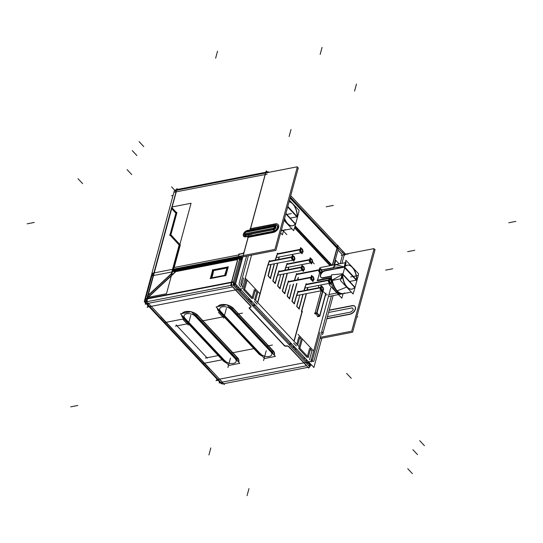 <?xml version="1.0" encoding="UTF-8"?>
<svg xmlns="http://www.w3.org/2000/svg" width="543" height="543" viewBox="0 0 543 543"><rect width="100%" height="100%" fill="white"/><g stroke="black" fill="none" stroke-linecap="round" stroke-linejoin="round"><path stroke-width="0.81" d="M295.039 349.21L296.471 348.932L295.039 349.21M307.121 357.477L298.874 348.687L307.121 357.477M303.462 358.19L304.894 357.912L303.462 358.19M309.612 348.328L307.433 356.337L309.612 348.328M246.542 256.106L239.164 283.249L246.542 256.106M239.721 285.652A1.744 0.971 -101 0 1 239.09 283.813A1.744 0.971 -101 0 0 239.721 285.652L241.126 287.152L239.721 285.652M243.61 277.996L241.608 285.38L243.61 277.996M245.952 280.493L244.941 279.414L245.952 280.493L243.529 289.419L245.952 280.493M251.891 298.623L243.637 289.833L251.891 298.623M254.375 289.473L252.203 297.483L254.375 289.473M256.717 291.964L255.237 290.383L256.717 291.964L254.538 299.994L256.717 291.964M257.111 304.182L254.402 301.304L257.111 304.182M267.088 267.441L259.941 293.763L267.088 267.441M259.853 294.089L257.592 302.417L259.853 294.089M268.656 262.561L267.394 266.477L268.656 262.561M269.158 260.789L269.62 260.701A1.968 1.093 79 0 0 269.029 261.271M268.059 275.647L270.713 265.038L268.059 275.647L270.692 278.416M268.181 276.034L270.299 278.294L268.181 276.034L269.932 269.586M270.36 278.064L274.235 263.81L270.36 278.064M276.835 255.122L275.403 259.574L276.835 255.122M277.337 253.343L277.806 253.255A1.968 1.093 79 0 0 277.208 253.825M278.586 258.957L278.892 257.592L278.586 258.957M277.616 263.151L272.837 280.731L277.616 263.151M272.953 281.125L275.077 283.385L272.953 281.125M275.138 283.154L276.638 277.616L275.138 283.154M278.206 272.742L276.774 277.161L278.206 272.742M278.708 270.964L279.17 270.876A1.968 1.093 79 0 0 278.573 271.446M279.183 280.039L277.609 285.822L279.183 280.039M277.731 286.209L279.849 288.469L277.731 286.209M279.91 288.238L283.785 273.984L279.91 288.238M286.385 265.296L284.953 269.749L286.385 265.296M286.887 263.525L287.349 263.43A1.968 1.093 79 0 0 286.752 264M288.129 269.131L288.442 267.767L288.129 269.131M282.387 290.905L287.159 273.326L282.387 290.905L285.014 293.675M282.503 291.299L284.62 293.559L282.503 291.299M284.688 293.329L286.188 287.79L284.688 293.329M287.756 282.917L286.324 287.335L287.756 282.917M288.258 281.138L288.72 281.05A1.968 1.093 79 0 0 288.123 281.62M288.727 290.213L287.159 295.996L288.727 290.213M287.274 296.383L289.399 298.643L287.274 296.383L289.025 289.935M289.46 298.412L293.335 284.159L289.46 298.412M295.935 275.471L294.503 279.923L295.935 275.471M296.437 273.699L296.899 273.604A1.968 1.093 79 0 0 296.302 274.181M297.679 279.306L297.992 277.948L297.679 279.306M296.709 283.5L291.93 301.08L296.709 283.5M292.053 301.474L294.17 303.734L292.053 301.474M294.231 303.503L295.738 297.971L294.231 303.503M297.306 293.091L295.874 297.51L297.306 293.091M297.808 291.313L298.27 291.224A1.968 1.093 79 0 0 297.673 291.795M298.277 300.394L296.709 306.171L298.277 300.394M296.824 306.557L298.949 308.818L296.824 306.557L298.575 300.116M299.01 308.587L302.879 294.333L299.01 308.587M305.485 285.645L304.053 290.105L305.485 285.645M305.987 283.874L306.449 283.779A1.968 1.093 79 0 0 305.852 284.356M307.229 289.48L307.535 288.123L307.229 289.48M306.259 293.682L301.48 311.261L306.259 293.682M301.603 311.648L301.894 311.96L293.96 341.174L301.894 311.96L301.603 311.648M296.356 346.006L293.648 343.122L296.356 346.006M298.84 336.857L296.838 344.242L298.84 336.857M299.702 337.773L301.182 339.348L298.759 348.28L301.182 339.348L299.702 337.773M310.467 349.244L311.947 350.819L309.517 359.765L311.947 350.819L310.467 349.244M311.58 361.781A1.744 0.971 -101 0 1 310.868 361.468L216.65 379.727L216.847 378.98M320.031 332.194L312.286 360.701L320.031 332.194M342.083 256.561L340.142 263.722L342.083 256.561M331.386 295.955L321.775 331.305L331.386 295.955M341.588 253.941A1.744 0.971 -101 0 1 342.144 256.35A1.744 0.971 -101 0 0 341.588 253.941M341.452 253.791L337.99 250.106L341.452 253.791M315.368 313.61L317.845 316.243L319.169 315.985L317.845 316.243L315.368 313.61M321.015 291.231L315.089 313.046L321.015 291.231A13.107 7.297 79 0 1 320.757 290.858A13.107 7.297 79 0 0 321.015 291.231L321.87 291.068L321.015 291.231M318.293 285.482A13.107 7.297 79 0 0 318.884 287.22A13.107 7.297 79 0 1 318.293 285.482M317.567 280.154L319.454 273.224L317.567 280.154M325.59 294.761A13.107 7.297 79 0 0 327.429 294.815M238.9 287.586L237.467 287.865L238.9 287.586M250.567 301.827L252.006 301.548L250.567 301.827M253.452 304.894L254.884 304.616L253.452 304.894M289.819 343.651L291.252 343.373L289.819 343.651M292.697 346.719L294.13 346.441L292.697 346.719M293.03 256.194A1.968 1.093 -101 0 1 294.218 259.249A1.968 1.093 -101 0 1 293.865 259.887M293.539 260.056A1.968 1.093 -101 0 1 292.338 259.106A1.968 1.093 -101 0 1 292.107 257.002A1.968 1.093 -101 0 1 292.786 256.194M301.209 248.748A1.968 1.093 -101 0 1 302.397 251.803A1.968 1.093 -101 0 1 302.044 252.441M301.718 252.61A1.968 1.093 -101 0 1 300.517 251.667A1.968 1.093 -101 0 1 300.286 249.556A1.968 1.093 -101 0 1 300.965 248.748M302.573 266.369A1.968 1.093 -101 0 1 303.761 269.423A1.968 1.093 -101 0 1 303.415 270.061M303.089 270.231A1.968 1.093 -101 0 1 301.888 269.28A1.968 1.093 -101 0 1 301.657 267.176A1.968 1.093 -101 0 1 302.336 266.369M310.752 258.93A1.968 1.093 -101 0 1 311.94 261.977A1.968 1.093 -101 0 1 311.594 262.615M311.268 262.785A1.968 1.093 -101 0 1 310.067 261.841A1.968 1.093 -101 0 1 309.836 259.737A1.968 1.093 -101 0 1 310.515 258.93M312.123 276.543A1.968 1.093 -101 0 1 313.311 279.597A1.968 1.093 -101 0 1 312.958 280.236M312.632 280.405A1.968 1.093 -101 0 1 311.438 279.462A1.968 1.093 -101 0 1 311.207 277.351A1.968 1.093 -101 0 1 311.886 276.543M320.302 269.104A1.968 1.093 -101 0 1 321.49 272.152A1.968 1.093 -101 0 1 321.137 272.79M320.811 272.959A1.968 1.093 -101 0 1 319.617 272.016A1.968 1.093 -101 0 1 319.386 269.912A1.968 1.093 -101 0 1 320.065 269.104M321.673 286.724A1.968 1.093 -101 0 1 322.861 289.772A1.968 1.093 -101 0 1 322.508 290.41M322.182 290.58A1.968 1.093 -101 0 1 320.981 289.636A1.968 1.093 -101 0 1 320.757 287.532A1.968 1.093 -101 0 1 321.436 286.718M329.852 279.278A1.968 1.093 -101 0 1 331.04 282.326A1.968 1.093 -101 0 1 330.687 282.964M330.361 283.134A1.968 1.093 -101 0 1 329.16 282.19A1.968 1.093 -101 0 1 328.936 280.086A1.968 1.093 -101 0 1 329.615 279.278M305.804 360.688L307.236 360.409L305.804 360.688M239.802 290.356L241.241 290.077L239.802 290.356M248.232 299.336L249.665 299.057L248.232 299.336M319.684 315.673L325.664 293.682A13.107 7.297 79 0 1 323.838 292.161A13.107 7.297 79 0 0 325.664 293.682L319.684 315.673M316.99 313.094L319.623 315.897L316.99 313.094M322.8 290.885L316.874 312.7L322.8 290.885M322.963 291.109A13.107 7.297 79 0 0 323.838 292.161A13.107 7.297 79 0 1 322.963 291.109M316.603 312.951L315.035 313.257L316.603 312.951M317.411 280.731L329.18 278.444L317.411 280.731M329.533 278.369L330.979 278.091L329.533 278.369M331.311 278.03L330.897 279.55L331.311 278.03M331.373 280.331L331.807 280.242L331.373 280.331L331.563 281.145M332.072 280.195L342.436 274.337L332.072 280.195M331.4 276.353L323.234 277.941L331.4 276.353M325.148 270.903A4.371 2.722 -43.2 0 0 321.273 273.699A4.371 2.722 -43.2 0 1 325.148 270.903M321.001 277.412A4.371 2.722 -43.2 0 0 322.827 277.996A4.371 2.722 -43.2 0 1 321.062 274.045A4.371 2.722 -43.2 0 0 320.886 277.276M325.372 270.855L343.536 267.326L325.372 270.855M344.425 267.02L336.26 264.767L344.425 267.02M335.812 264.855L334.834 265.045L335.812 264.855M334.814 265.133L334.664 265.69L334.814 265.133M334.291 267.054L334.176 267.489L334.291 267.054M333.938 267.536L321.707 269.912L333.938 267.536M349.74 281.45L356.323 280.174L349.74 281.45M352.855 288.828A12.231 6.808 -101 0 1 346.841 287.016A12.231 6.808 -101 0 0 354.606 287.308L342.837 274.582L354.606 287.308A12.231 6.808 -101 0 1 352.964 288.774M344.099 293.234L344.242 293.159A14.858 8.267 -101 0 1 343.088 293.546A14.858 8.267 -101 0 1 336.999 290.933A14.858 8.267 -101 0 1 332.126 280.473A14.858 8.267 -101 0 0 336.999 290.933A14.858 8.267 -101 0 0 344.242 293.159M342.015 293.743A14.858 8.267 79 0 1 335.574 291.211A14.858 8.267 79 0 1 331.216 282.944A14.858 8.267 79 0 0 335.574 291.211A14.858 8.267 79 0 0 341.662 293.824L341.425 293.872M346.841 287.016A12.231 6.808 -101 0 1 342.49 275.864A12.231 6.808 -101 0 0 346.841 287.016M344.751 267.543L356.561 280.127L344.751 267.543M348.246 265.099A12.231 6.808 -101 0 0 345.097 266.267A12.231 6.808 -101 0 1 352.197 267.305A12.231 6.808 -101 0 1 356.595 279.679A12.231 6.808 -101 0 0 352.197 267.305A12.231 6.808 -101 0 0 348.362 265.106M293.41 225.481A12.231 6.808 -101 0 1 287.396 223.675A12.231 6.808 -101 0 0 295.161 223.96L285.801 213.806L295.161 223.96A12.231 6.808 -101 0 1 293.519 225.426M287.396 223.675A12.231 6.808 -101 0 1 284.451 218.795A12.231 6.808 -101 0 0 287.396 223.675M290.295 218.11L296.878 216.827L290.295 218.11M283.758 230.178A14.858 8.267 -101 0 0 284.797 229.818L284.654 229.886M297.116 216.779L287.715 206.768L297.116 216.779M289.073 201.786A12.231 6.808 -101 0 1 292.752 203.958A12.231 6.808 -101 0 1 297.15 216.338A12.231 6.808 -101 0 0 292.752 203.958A12.231 6.808 -101 0 0 289.073 201.786M282.57 230.395A14.858 8.267 79 0 1 281.254 230.565A14.858 8.267 79 0 0 282.217 230.476L281.98 230.524M283.643 230.205A14.858 8.267 -101 0 1 281.383 230.096A14.858 8.267 -101 0 0 284.797 229.818L285.251 229.587M250.751 305.967L232.852 286.887L250.751 305.967M208.885 367.781L161.848 317.655L222.345 382.123L306.551 365.744L222.345 382.123L208.885 367.781M306.802 365.697L288.903 346.617L306.802 365.697M286.758 345.871A1.744 0.964 15.2 0 1 288.523 346.312A1.744 0.964 15.2 0 0 286.758 345.871M284.179 345.178A1.744 0.964 -164.8 0 0 286.541 345.898A1.744 0.964 -164.8 0 1 284.179 345.178M249.95 308.702L284.03 345.022L249.95 308.702M249.495 307.908A1.744 0.964 -164.8 0 0 249.773 308.519A1.744 0.964 -164.8 0 1 249.99 307.318A1.744 0.964 -164.8 0 0 249.515 307.779M232.424 286.752L251.042 306.591A1.744 0.964 15.2 0 1 251.015 306.7M250.968 306.822A1.744 0.964 15.2 0 1 250.262 307.243A1.744 0.964 15.2 0 0 251.029 306.578M231.902 285.211A3.496 1.948 -101 0 1 231.651 282.523A3.496 1.948 -101 0 0 231.902 285.211M237.332 260.036A1.744 1.086 136.8 0 1 237.522 260.457A1.744 1.086 136.8 0 0 236.436 259.825A1.744 1.086 136.8 0 1 237.243 259.961M237.481 260.959L231.739 282.075L237.481 260.959M175.857 271.609L236.171 259.88L175.857 271.609L147.377 298.155L175.857 271.609M147.282 298.501L231.522 282.122L147.282 298.501M225.949 275.328L228.182 267.102L225.949 275.328M225.664 275.593L210.562 278.525L225.664 275.593L228.087 266.681M212.856 270.081L210.623 278.315L212.856 270.081L227.965 267.142L212.856 270.081M147.139 299.933A3.496 1.948 79 0 0 147.445 301.636A3.496 1.948 79 0 1 147.139 299.933M326.872 318.761L349.997 314.261L326.872 318.761M354.973 306.449A5.24 3.265 136.8 0 1 354.81 310.644A5.24 3.265 136.8 0 1 350.479 314.146A5.24 3.265 136.8 0 0 355.482 308.974A5.24 3.265 136.8 0 0 352.298 305.818A5.24 3.265 136.8 0 1 354.884 306.367M352.02 305.872L329.167 310.311L352.02 305.872M275.253 224.069L250.588 228.868L275.253 224.069M248.294 237.311L273.238 232.465L248.294 237.311M278.206 224.653A5.24 3.265 136.8 0 1 278.05 228.841A5.24 3.265 136.8 0 1 273.72 232.343A5.24 3.265 136.8 0 0 278.715 227.178A5.24 3.265 136.8 0 0 275.532 224.015A5.24 3.265 136.8 0 1 278.125 224.564M265.133 174.561L176.265 191.842L171.955 207.684L176.665 212.788L171.955 207.684L176.265 191.842L171.581 186.853L176.265 191.842L171.581 186.853L176.265 191.842L265.133 174.561L266.111 171.378M170.896 234.786L176.821 212.965L170.896 234.786L180.133 244.805L170.896 234.786M180.296 244.981L174.181 267.495L180.296 244.981L170.543 234.406M239.3 254.267L239.137 254.864L239.3 254.267L242.504 253.642L239.3 254.267M244.065 252.502A1.744 1.086 136.8 0 1 242.735 253.581A1.744 1.086 136.8 0 0 244.065 252.502M174.038 269.029A3.496 1.948 79 0 0 174.127 269.776A3.496 1.948 79 0 1 174.038 269.029M239.083 257.138A3.496 1.948 -101 0 1 238.995 256.391A3.496 1.948 -101 0 0 239.083 257.138M239.28 258.04L239.144 257.436L239.28 258.04M174.391 270.964A1.744 0.971 -101 0 1 174.466 271.452A1.744 0.971 -101 0 0 174.391 270.964L238.9 258.414L174.391 270.964M211.994 277.982L224.605 275.532L211.994 277.982M226.974 267.998L213.664 270.59L212.381 276.265L213.664 270.59L226.974 267.998M224.89 275.267L227.205 267.957L224.89 275.267L211.573 277.86M174.323 270.672L174.188 270.068L238.974 257.47L174.188 270.068L174.323 270.672M336.219 245.972A3.496 2.179 -43.2 0 1 337.033 247.744A3.496 2.179 -43.2 0 0 336.653 246.284L337.875 247.588A3.496 2.179 136.8 0 1 338.099 249.671M290.057 198.147L336.952 248.117L332.302 265.249L336.952 248.117L290.057 198.147L338.18 249.42M331.814 265.344L295.032 226.146L331.814 265.344M330.388 265.615L294.659 227.537L330.388 265.615M173.332 271.67L173.658 270.482L173.332 271.67M171.69 208.675L175.871 213.216L171.69 208.675L148.164 295.256L171.69 208.682M170.102 235.214L176.034 213.392L170.102 235.214L179.156 245.029L170.102 235.214M171.669 273.346L179.312 245.205L171.669 273.346M171.269 274.039L148.368 295.385L171.269 274.039M308.953 365.86A3.496 1.948 -101 0 0 309.442 364.876A3.496 1.948 -101 0 1 309.015 365.792M309.992 363.342L308.56 363.62L307.562 362.561L308.994 362.283L307.562 362.561M310.935 364.346L309.503 364.625L309.591 364.265A1.744 0.971 79 0 0 310.189 363.559L310.073 364M296.302 348.755L294.869 349.034M299.695 348.097L308.458 357.43M310.84 347.866L308.227 357.484M305.071 358.102L303.639 358.38M321.85 338.187L313.888 367.496L235.513 283.982L248.959 234.495M249.963 230.795L266.253 170.855L267.292 171.968M222.406 384.037L145.979 302.594M248.355 255.753L240.82 283.473M235.934 284.423L234.603 284.681M241.051 282.679A1.744 0.971 79 0 0 241.689 285.448M237.339 285.923L235.906 286.202M241.377 285.136L243.088 286.962M251.538 255.135L242.449 288.591L148.307 306.904L148.511 306.157M260.185 294.028L245.287 278.145M184.654 318.707L164.454 322.637M257.952 291.503L255.57 300.265M252.176 301.738L250.744 302.017M251.165 300.652L249.726 300.931M255.196 299.865L299.01 346.556M294.971 347.337L293.539 347.615M252.563 305.77L255.441 305.207M267.59 266.437L260.111 293.946M260.083 294.048L257.762 302.6M268.968 262.296L267.312 267.4M269.247 261.231L268.833 262.751M269.24 261.244L292.874 256.649A1.968 1.093 -101 0 0 292.976 258.848A1.968 1.093 -101 0 0 294.231 259.921A1.968 1.093 -101 0 0 294.958 258.868M269.111 261.712L292.521 257.158A1.968 1.093 -101 0 1 293.247 256.106A1.968 1.093 -101 0 1 294.503 257.178A1.968 1.093 -101 0 1 294.605 259.378M292.887 260.185L268.093 265.004L294.231 259.921L293.872 261.237L291.462 258.658L292.453 255.013L293.471 256.099M294.74 258.061L294.523 257.226M270.937 264.998L271.093 264.421M269.817 270.061L271.052 264.522M274.473 263.762L270.434 278.613M277.147 254.85L275.437 260.165M277.425 253.785L277.011 255.305M277.419 253.798L301.053 249.203A1.968 1.093 -101 0 0 301.155 251.402A1.968 1.093 -101 0 0 302.41 252.475A1.968 1.093 -101 0 0 303.137 251.423M277.29 254.267L300.7 249.712A1.968 1.093 -101 0 1 301.426 248.66A1.968 1.093 -101 0 1 302.682 249.732A1.968 1.093 -101 0 1 302.784 251.932M301.066 252.739L276.272 257.558L302.41 252.475L302.057 253.791L299.641 251.219L300.632 247.574L301.65 248.66M302.919 250.615L302.709 249.787M279.116 257.552L279.272 256.975M278.817 258.909L279.231 257.077M272.919 281.26L277.846 263.104M275.464 283.5L272.864 280.724M276.998 277.12L275.247 283.568M278.511 272.471L276.862 277.575M278.79 271.405L278.383 272.925M278.79 271.419L302.424 266.823A1.968 1.093 -101 0 0 302.519 269.023A1.968 1.093 -101 0 0 303.775 270.095A1.968 1.093 -101 0 0 304.508 269.043M278.661 271.887L302.071 267.332A1.968 1.093 -101 0 1 302.797 266.28A1.968 1.093 -101 0 1 304.053 267.353A1.968 1.093 -101 0 1 304.155 269.552M302.437 270.36L277.636 275.179L303.775 270.095L303.422 271.412L301.005 268.839L301.996 265.188L303.021 266.28M304.284 268.235L304.073 267.4M280.487 275.172L280.643 274.595M279.36 280.236L280.602 274.697M277.724 286.215L279.482 279.76M280.236 288.591L277.636 285.815M284.016 273.937L279.984 288.788M286.69 265.025L284.987 270.339M312.687 261.597A1.968 1.093 -101 0 1 311.954 262.649A1.968 1.093 -101 0 1 310.698 261.577A1.968 1.093 -101 0 1 310.603 259.378L286.969 263.979L286.561 265.479M286.84 264.441L310.25 259.887A1.968 1.093 -101 0 1 310.976 258.835A1.968 1.093 -101 0 1 312.232 259.907A1.968 1.093 -101 0 1 312.334 262.106M310.616 262.914L285.822 267.733L311.954 262.649L311.601 263.966L309.184 261.393L310.175 257.749L311.2 258.835M312.463 260.796L312.252 259.961M288.666 267.726L288.822 267.149M288.367 269.084L288.781 267.251M282.469 291.435L287.396 273.285M286.548 287.295L284.797 293.743M288.061 282.645L286.412 287.749M314.058 279.217A1.968 1.093 -101 0 1 313.325 280.269A1.968 1.093 -101 0 1 312.069 279.197A1.968 1.093 -101 0 1 311.974 276.998L288.34 281.593L287.926 283.1M288.211 282.061L311.621 277.507A1.968 1.093 -101 0 1 312.347 276.455A1.968 1.093 -101 0 1 313.603 277.527A1.968 1.093 -101 0 1 313.705 279.726M313.331 280.269L312.972 281.586L310.555 279.014L311.546 275.369L312.564 276.455M313.834 278.41L313.623 277.582M290.037 285.346L290.193 284.77M288.91 290.41L290.152 284.871M289.786 298.765L287.186 295.989M293.566 284.111L289.534 298.962M296.24 275.199L294.537 280.521M322.237 271.778A1.968 1.093 -101 0 1 321.504 272.83A1.968 1.093 -101 0 1 320.248 271.758A1.968 1.093 -101 0 1 320.153 269.552L296.519 274.154L296.105 275.654M296.39 274.615L319.8 270.061A1.968 1.093 -101 0 1 320.526 269.009A1.968 1.093 -101 0 1 321.782 270.081A1.968 1.093 -101 0 1 321.884 272.281M321.51 272.824L321.151 274.14L318.734 271.568L319.725 267.923L320.743 269.009M322.013 270.971L321.802 270.136M298.216 277.901L298.372 277.324M297.917 279.265L298.331 277.425M292.012 301.609L296.946 283.46M294.564 303.849L291.958 301.08M296.098 297.469L294.347 303.917M297.612 292.82L295.962 297.924M297.89 291.754L297.476 293.274M297.883 291.774L321.524 287.172A1.968 1.093 -101 0 0 321.619 289.371A1.968 1.093 -101 0 0 322.875 290.444A1.968 1.093 -101 0 0 323.608 289.392M297.761 292.236L321.164 287.681A1.968 1.093 -101 0 1 321.897 286.629A1.968 1.093 -101 0 1 323.153 287.702A1.968 1.093 -101 0 1 323.248 289.901M321.531 290.709L296.736 295.528L322.875 290.444L322.522 291.761L320.105 289.188L321.096 285.543L322.114 286.629M323.384 288.584L323.173 287.756M299.58 295.521L299.736 294.944M298.46 300.584L299.702 295.046M299.336 308.94L296.736 306.164M303.116 294.292L299.084 309.143M305.79 285.374L304.08 290.695M306.069 284.308L305.655 285.835M306.062 284.328L329.703 279.733A1.968 1.093 -101 0 0 329.798 281.932A1.968 1.093 -101 0 0 331.054 283.005A1.968 1.093 -101 0 0 331.787 281.953M305.94 284.79L329.343 280.236A1.968 1.093 -101 0 1 330.076 279.183A1.968 1.093 -101 0 1 331.332 280.256A1.968 1.093 -101 0 1 331.427 282.462M329.71 283.263L304.922 288.082L331.054 283.005L330.701 284.315L328.284 281.742L329.275 278.097L330.293 279.183M307.759 288.075L307.915 287.505M307.467 289.439L307.881 287.6M301.562 311.784L306.496 293.634M302.281 312.082L301.508 311.254M288.842 344.432L291.72 343.868M294.13 341.357L302.295 311.295M300.075 336.395L297.693 345.151M294.306 346.624L292.874 346.909M313.549 350.887L297.971 334.291M312.184 361.061A1.744 0.971 -101 0 1 310.868 361.468L330.775 287.831M307.08 360.24L305.648 360.518M311.119 359.459L312.829 361.285M308.797 362.066L307.358 362.344M314.044 360.464A1.744 0.971 -101 0 1 313.392 361.428A1.744 0.971 -101 0 1 312.53 360.932M321.992 331.264L313.84 361.285M321.687 331.678L323.166 333.253M322.562 334.637L333.164 295.609M341.92 263.375L344.343 254.463M343.848 256.221A1.744 0.971 79 0 0 343.21 253.452M344.214 254.484L290.349 197.089L344.839 255.162M272.45 345.022L265.927 346.291M255.074 348.402L230.286 353.221M219.433 355.332L205.363 358.068M175.409 326.146L189.48 323.411M200.333 321.3L225.114 316.481M235.967 314.37L242.49 313.101M207.331 358.17L176.176 324.972M223.037 359.609L202.838 363.538M302.417 338.886L299.804 348.504M295.209 349.4L296.648 349.122M247.18 280.032L244.567 289.65M241.411 290.261L239.979 290.546M241.072 289.901L239.639 290.179M244.465 289.236L253.228 298.575M255.61 289.012L252.997 298.63M248.402 299.519L249.841 299.241M317.485 316.739L319.739 316.297L326.017 293.186M322.399 291.632L316.542 313.189L319.712 316.304M319.807 316.06L316.895 312.693L314.641 313.135M314.675 313.739L316.929 313.304L323.153 290.403M317.098 280.242L331.454 277.453M320.533 267.536L346.101 262.561L341.744 278.607L331.603 280.575M321.782 270.088L334.203 267.672M328.413 296.532L351.307 292.08M353.914 291.571L358.271 275.532M343.061 293.682L341.839 298.188L329.18 284.702L329.567 283.29M330.646 279.326L331.128 277.534M331.121 279.849L331.719 279.733M344.737 292.976A14.858 8.267 -101 0 1 343.325 293.498A14.858 8.267 -101 0 1 332.221 279.638M342.714 273.753L342.375 273.787M342.273 273.801L331.4 274.887A14.919 8.301 79 0 0 343.705 293.41M342.714 275.029A12.17 6.774 79 0 0 353.072 288.72A12.17 6.774 79 0 0 355.041 286.887M353.758 291.605L353.106 293.994L340.447 280.507L342.294 273.706M322.603 277.758L331.393 276.048M342.619 273.862L355.047 287.396M323.228 277.629A4.371 2.722 136.8 0 1 320.757 277.154A4.371 2.722 136.8 0 1 320.818 273.787M322.155 272.111A4.371 2.722 136.8 0 1 325.135 270.604M324.517 270.719L344.534 266.823L356.961 280.358M356.737 280.616L344.69 267.774M358.115 275.559L358.59 273.815L345.932 260.328L344.086 267.129M356.778 280.48A12.17 6.774 79 0 0 348.477 265.113A12.17 6.774 79 0 0 344.995 266.647M344.459 267.353L333.538 267.034A14.919 8.301 79 0 1 338.045 264.278M334.339 265.228L335.588 264.984M339.199 263.905L335.812 260.294L334.23 266.131M333.864 267.461L333.979 267.047M284.023 220.377L293.661 230.653L294.313 228.257M281.186 230.809L291.863 228.732M298.826 212.184L294.469 228.223M295.602 224.049L285.91 213.433M297.516 217.01L287.817 206.394M287.654 206.998L297.292 217.275M289.5 200.197L299.145 210.474L298.67 212.218M297.333 217.139A12.17 6.774 79 0 0 289.073 201.772M280.609 232.933L282.394 234.841L283.616 230.334M281.41 229.988A14.858 8.267 79 0 0 283.88 230.157A14.858 8.267 79 0 0 285.292 229.635M284.573 218.354A12.17 6.774 79 0 0 293.627 225.372A12.17 6.774 79 0 0 295.596 223.54M281.335 230.252A14.919 8.301 79 0 0 284.26 230.062M222.528 382.32L219.182 382.971L219.494 381.804M221.157 383.568L144.248 301.609L151.931 273.326M222.135 384.03L145.219 302.064L233.056 284.987L309.972 366.946L222.358 383.982M249.936 307.521A1.744 0.964 -164.8 0 0 250.947 306.944A1.744 0.964 -164.8 0 0 250.506 306.042M233.314 283.602L310.352 365.534M231.644 281.661L230.748 284.966L232.947 287.308M235.065 285.306L235.085 285.306A1.744 0.971 -101 0 1 234.447 282.516L234.447 282.516M233.293 283.378L234.243 283.195L240.61 259.764L239.334 260.016M237.23 261.027A1.744 1.086 -43.2 0 0 237.169 259.866A1.744 1.086 -43.2 0 0 236.022 259.724M231.467 282.326L237.434 260.362M176.421 271.072L239.673 258.767L233.307 282.197L145.47 299.281L151.836 275.851L175.993 271.154M234.691 286.724L234.705 286.724A3.496 1.948 -101 0 1 233.504 281.512L233.504 281.512M145.755 301.962A3.496 1.948 -101 0 1 145.667 298.596M148.483 303.734L146.291 301.392L147.187 298.087M148.572 303.51L161.848 317.655L148.572 303.51L145.225 304.161L145.544 302.994M160.837 316.895L209.761 369.03M147.418 298.901L147.031 300.313A3.496 1.921 15.2 0 0 145.28 301.433A3.496 1.921 15.2 0 0 145.972 303.075M344.31 254.592L344.825 255.142M176.034 191.91L176.93 188.611L177.67 189.398M175.64 189.792L268.296 171.771L268.826 172.335M290.729 195.677L345.205 253.73M342.131 252.271L343.563 251.993A3.496 1.948 -101 0 1 344.805 254.287M373.801 249.828L375.07 249.583L352.624 332.207L320.017 338.547M344.147 254.416L374.134 248.585L351.688 331.21L320.356 337.298M309.673 363.002L308.336 363.382M307.881 362.5L308.472 363.124M329.228 310.101L352.631 305.546M349.57 314.132A5.24 3.265 -43.2 0 0 354.416 310.834A5.24 3.265 -43.2 0 0 354.81 306.279A5.24 3.265 -43.2 0 0 351.864 305.702M350.337 313.997L326.934 318.544M250.126 229.777L265.486 173.258M249.923 228.793L275.871 223.743M297.374 166.782L274.928 249.407L151.877 273.339L174.33 190.715L297.374 166.782M242.103 253.5A1.744 1.086 -43.2 0 0 244.194 251.545M297.035 168.025L298.311 167.78L275.864 250.404L240.468 257.287M246.033 244.852L244.085 252.027M245.904 245.341L248.199 236.897M273.577 232.194L247.628 237.237M272.81 232.336A5.24 3.265 -43.2 0 0 277.656 229.037A5.24 3.265 -43.2 0 0 278.043 224.476A5.24 3.265 -43.2 0 0 275.097 223.899M176.183 191.353L171.71 207.826M171.669 207.372L176.787 212.924M176.78 212.354L170.617 235.051M180.208 244.533L176.305 258.909M176.448 258.387L173.95 267.563M174.283 270.489L173.414 269.559L174.086 267.075M240.291 256.14A3.496 1.948 79 0 0 240.515 257.477L240.508 257.477M239.049 257.782L238.363 254.789M241.309 256.601L241.649 258.081M238.913 257.192L239.253 258.678M238.845 258.169L239.015 258.896M241.513 260.599A3.496 1.948 79 0 0 241.506 257.497L240.556 257.681M173.889 270.801L174.059 271.527M173.013 270.93L240.569 257.789A1.744 0.971 79 0 1 240.569 259.595L239.388 259.825M240.78 258.902L240.542 259.778M241.71 259.9L235.214 283.826L234.359 283.989M233.28 282.957L234.467 282.815M225.107 273.665L224.592 275.559M212.279 276.156L211.763 278.057M213.229 270.468L227.313 267.733M225.386 275.606L227.544 267.658L213.46 270.4L211.302 278.349M227.144 267.468L224.497 275.871M211.695 278.362L213.575 270.109M240.719 258.373L240.373 256.887L172.823 270.027M173.957 269.823L174.303 271.31M238.906 254.932L239.198 253.852M242.592 253.425L238.886 254.144M246.23 231.522A1.744 0.971 79 0 0 246.882 230.551L275.796 224.924A1.744 0.971 79 0 1 275.138 225.902A1.744 0.971 79 0 1 274.921 225.902L246.013 231.522A1.744 0.971 79 0 0 246.169 231.535A1.744 0.971 79 0 0 246.135 231.535A1.744 0.971 79 0 0 245.484 232.479M273.088 231.467A3.957 2.464 -43.2 0 0 277.602 227.598A3.957 2.464 -43.2 0 0 274.806 225.141M273.21 229.465A2.124 1.324 -43.2 0 0 275.477 227.782A2.124 1.324 -43.2 0 0 274.901 225.99A2.124 1.324 -43.2 0 0 274.134 226.064M245.083 234.949L273.991 229.322A1.744 0.971 -101 0 1 274.059 231.304L245.151 236.931A1.744 0.971 -101 0 0 245.083 234.949M246.95 231.393A1.744 1.093 -93.8 0 1 246.793 231.386A2.124 1.324 -43.2 0 0 245.3 232.071M247.859 230.388A3.957 2.464 -43.2 0 0 243.345 234.257A3.957 2.464 -43.2 0 0 246.142 236.707M244.615 232.886A2.124 1.324 -43.2 0 0 244.309 234.006M245.151 235.139A2.294 1.425 136.8 0 1 244.302 234.148A2.124 1.324 -43.2 0 0 245.87 234.78M275.26 225.915A1.744 0.971 79 0 0 275.043 225.915A1.744 0.971 79 0 0 274.391 226.893M245.28 235.506A1.744 0.971 -101 0 1 245.205 233.531M274.188 229.886A1.744 0.971 -101 0 1 274.113 227.904M244.269 234.148L274.758 228.223L275.294 226.234L244.812 232.166L244.302 234.44M337.332 245.334L337.977 245.212L337.135 248.314M332.547 265.201L337.298 247.717M337.23 247.961L338.275 249.074L333.965 264.923M337.047 247.764L290.152 197.795M331.454 265.412L294.937 226.499M295.1 225.908L332.065 265.289M330.029 265.69L294.564 227.89M173.699 271.602L173.903 270.855M173.923 270.794L174.025 270.407M171.398 208.369L176 213.358M147.581 296.125L147.207 297.496L166.477 293.749L191.061 203.265L171.792 207.012L147.696 295.691M175.986 212.781L169.823 235.479M169.755 234.841L179.339 245.232M179.305 244.459L171.235 274.174M171.859 273.17L147.418 295.955M147.282 297.734L147.051 298.575M176.597 271.262L176.265 270.903L146.644 298.507M237.488 259.418L174.479 271.67M212.388 269.966L228.325 266.864M210.338 278.6L212.761 269.661M226.031 275.315L210.093 278.416M308.723 363.769A1.744 0.971 79 0 0 309.591 364.265M309.042 367.129L308.77 368.106L306.578 365.765M307.44 362.581L307.087 363.871M311.01 364.998L311.125 364.557A3.496 1.948 79 0 1 309.924 365.982L309.205 366.125M308.336 365.188L308.322 365.188A3.496 1.948 79 0 0 309.924 365.982M222.114 382.191L224.313 384.532L224.578 383.555M288.476 346.482L307.094 366.321M288.971 347.038A1.744 0.964 -164.8 0 0 286.242 346.203M286.704 346.081A1.744 0.964 15.2 0 1 283.969 345.246M284.797 346.156L249.02 308.03M249.889 308.926A1.744 0.964 15.2 0 1 249.447 308.024A1.744 0.964 15.2 0 1 250.459 307.453M271.391 351.246A1.744 1.025 133.7 0 1 271.398 351.24A7.297 4.018 15.2 0 1 272.79 353.608M261.407 355.156A7.297 4.018 15.2 0 1 259.513 353.554A1.744 1.147 -39.8 0 0 259.459 353.486M272.83 350.418A8.966 4.935 15.2 0 1 274.229 355.142M262.33 356.14A8.966 4.935 15.2 0 1 258.237 353.255M219.087 310.474A1.744 1.086 -43.2 0 1 219.162 310.576L260.545 354.667A1.744 1.086 -43.2 0 0 260.464 354.572A1.744 1.086 -43.2 0 0 259.323 354.423L217.947 310.331A1.744 1.086 -43.2 0 1 219.087 310.474L219.711 311.139M220.22 311.682A1.744 1.025 -46.3 0 0 220.119 311.567L219.372 310.684A7.297 4.018 15.2 0 0 220.22 311.682L259.506 353.547M219.304 310.582A7.297 4.018 15.2 0 1 218.992 309.958M229.316 307.277A7.297 4.018 15.2 0 1 232.099 309.374A1.744 1.147 140.2 0 1 232.105 309.367M219.053 311.499A8.966 4.935 15.2 0 1 217.302 308.159M217.804 306.551A8.966 4.935 15.2 0 1 226.662 304.827M227.117 304.935A8.966 4.935 15.2 0 1 233.653 308.662M272.45 352.353L231.067 308.261A1.744 1.086 136.8 0 1 232.567 307.487L273.944 351.579A1.744 1.086 136.8 0 0 272.45 352.353M272.885 351.932A1.744 1.086 136.8 0 1 271.48 352.699M231.508 307.84A1.744 1.086 136.8 0 1 230.096 308.607M218.917 310.291A1.744 1.086 -43.2 0 0 218.999 310.392A1.744 1.086 -43.2 0 0 220.03 310.569M260.375 354.484A1.744 1.086 -43.2 0 0 261.407 354.66M275.41 356.398L264.556 358.509L216.107 306.876L226.96 304.766L275.41 356.398M235.757 358.176A1.744 1.025 133.7 0 1 235.764 358.17A7.297 4.018 15.2 0 1 237.155 360.538M225.766 362.086A7.297 4.018 15.2 0 1 223.879 360.491A1.744 1.147 -39.8 0 0 223.825 360.416M237.196 357.348A8.966 4.935 15.2 0 1 238.587 362.072M226.696 363.07A8.966 4.935 15.2 0 1 222.603 360.185M183.453 317.404A1.744 1.086 -43.2 0 1 183.527 317.506L224.904 361.597A1.744 1.086 -43.2 0 0 224.829 361.502A1.744 1.086 -43.2 0 0 223.682 361.36L182.305 317.261A1.744 1.086 -43.2 0 1 183.453 317.404L184.07 318.069M184.579 318.612A1.744 1.025 -46.3 0 0 184.484 318.497L183.738 317.614A7.297 4.018 15.2 0 0 184.579 318.612L223.872 360.477M183.67 317.512A7.297 4.018 15.2 0 1 183.358 316.888M193.681 314.207A7.297 4.018 15.2 0 1 196.464 316.304A1.744 1.147 140.2 0 1 196.471 316.297M183.419 318.429A8.966 4.935 15.2 0 1 181.667 315.089M182.163 313.481A8.966 4.935 15.2 0 1 191.021 311.757M191.482 311.865A8.966 4.935 15.2 0 1 198.012 315.592M236.809 359.283L195.432 315.191A1.744 1.086 136.8 0 1 196.933 314.417L238.309 358.516A1.744 1.086 136.8 0 0 236.809 359.283M237.243 358.862A1.744 1.086 136.8 0 1 235.845 359.629M195.867 314.77A1.744 1.086 136.8 0 1 194.462 315.537M183.283 317.221A1.744 1.086 -43.2 0 0 183.358 317.322A1.744 1.086 -43.2 0 0 184.396 317.499M224.741 361.414A1.744 1.086 -43.2 0 0 225.766 361.59M239.775 363.335L228.922 365.446L180.466 313.813L191.319 311.702L239.775 363.335M234.406 284.172L235.519 283.955L234.406 284.172M237.495 286.086L236.062 286.365M291.896 257.043L268.948 261.509M292.107 257.002A1.968 1.093 -101 0 1 293.593 256.54A1.968 1.093 -101 0 1 294.218 259.249A1.968 1.093 -101 0 1 292.731 259.71A1.968 1.093 -101 0 1 292.107 257.002M300.075 249.597L277.127 254.063M300.286 249.556A1.968 1.093 -101 0 1 301.772 249.094A1.968 1.093 -101 0 1 302.397 251.803A1.968 1.093 -101 0 1 300.91 252.264A1.968 1.093 -101 0 1 300.286 249.556M301.446 267.217L278.491 271.683M301.657 267.176A1.968 1.093 -101 0 1 303.143 266.715A1.968 1.093 -101 0 1 303.761 269.423A1.968 1.093 -101 0 1 302.281 269.885A1.968 1.093 -101 0 1 301.657 267.176M309.625 259.778L286.67 264.237M309.836 259.737A1.968 1.093 -101 0 1 311.322 259.269A1.968 1.093 -101 0 1 311.94 261.977A1.968 1.093 -101 0 1 310.46 262.439A1.968 1.093 -101 0 1 309.836 259.737M310.996 277.392L288.041 281.858M311.207 277.351A1.968 1.093 -101 0 1 312.693 276.889A1.968 1.093 -101 0 1 313.311 279.597A1.968 1.093 -101 0 1 311.831 280.059A1.968 1.093 -101 0 1 311.207 277.351M319.175 269.952L296.22 274.412M319.386 269.912A1.968 1.093 -101 0 1 320.872 269.45A1.968 1.093 -101 0 1 321.49 272.152A1.968 1.093 -101 0 1 320.01 272.613A1.968 1.093 -101 0 1 319.386 269.912M320.546 287.573L297.591 292.032M320.757 287.532A1.968 1.093 -101 0 1 322.237 287.064A1.968 1.093 -101 0 1 322.861 289.772A1.968 1.093 -101 0 1 321.375 290.233A1.968 1.093 -101 0 1 320.757 287.532M328.725 280.127L305.77 284.586M328.936 280.086A1.968 1.093 -101 0 1 330.416 279.625A1.968 1.093 -101 0 1 331.04 282.326A1.968 1.093 -101 0 1 329.56 282.788A1.968 1.093 -101 0 1 328.936 280.086M307.209 362.181L308.641 361.903M27.15 223.831L34.277 222.44M217.539 51.164L215.625 58.203M414.743 250.282L407.617 251.667M77.961 178.667L82.638 183.656L77.961 178.667M70.678 406.85L77.805 405.465M291.021 129.472L289.114 136.517M515.85 221.388L508.723 222.773M351.287 378.362L346.61 373.374M173.041 195.453L171.5 195.758M350.744 276.923L357.878 275.539L350.744 276.923M392.759 268.751L385.632 270.142L392.759 268.751M347.086 286.921L336.755 291.028L347.086 286.921M314.241 263.823L312.571 262.038M291.299 213.575L286.853 214.444L291.299 213.575M286.86 234.644L283.439 230.999M333.314 205.41L326.187 206.795L333.314 205.41M259.683 354.341A8.661 4.772 -164.8 0 0 261.984 355.767A8.661 4.772 -164.8 0 1 259.683 354.341M274.011 354.905A8.661 4.772 -164.8 0 0 273.604 351.633A8.661 4.772 -164.8 0 1 274.011 354.905M232.228 307.542A8.661 4.772 -164.8 0 0 227.3 305.132A8.661 4.772 -164.8 0 1 232.228 307.542M226.295 304.894A8.661 4.772 -164.8 0 0 218.205 306.469A8.661 4.772 -164.8 0 1 226.295 304.894M217.621 308.499A8.661 4.772 -164.8 0 0 218.3 310.25A8.661 4.772 -164.8 0 1 217.621 308.499M224.042 361.271A8.661 4.772 -164.8 0 0 226.343 362.697A8.661 4.772 -164.8 0 1 224.042 361.271M238.37 361.835A8.661 4.772 -164.8 0 0 237.963 358.563A8.661 4.772 -164.8 0 1 238.37 361.835M196.586 314.472A8.661 4.772 -164.8 0 0 191.665 312.062A8.661 4.772 -164.8 0 1 196.586 314.472M190.661 311.825A8.661 4.772 -164.8 0 0 182.57 313.399A8.661 4.772 -164.8 0 1 190.661 311.825M181.986 315.429A8.661 4.772 -164.8 0 0 182.665 317.18A8.661 4.772 -164.8 0 1 181.986 315.429M232.601 286.935L148.388 303.313L147.241 307.542L148.388 303.313L232.601 286.935M351.145 312.001L350.588 312.11C353.669 310.196 354.043 308.818 351.708 307.969L352.264 307.867M247.391 230.7A3.658 2.274 -43.2 0 0 244.852 232.16A3.658 2.274 -43.2 0 1 247.391 230.7L275.186 225.291A3.658 2.274 -43.2 0 1 275.966 225.243A3.658 2.274 -43.2 0 0 275.186 225.291A1.744 0.971 79 0 1 274.785 225.929A1.744 0.971 79 0 0 275.186 225.291L247.391 230.7A1.744 0.971 -101 0 1 246.99 231.332A1.744 0.971 -101 0 0 247.391 230.7M244.798 232.214A3.658 2.274 -43.2 0 0 245.008 236.639A3.658 2.274 -43.2 0 0 245.789 236.592L273.584 231.189A3.658 2.274 -43.2 0 0 277.229 228.067A3.658 2.274 -43.2 0 0 275.966 225.243A3.658 2.274 -43.2 0 1 277.229 228.067A3.658 2.274 -43.2 0 1 273.584 231.189A1.744 0.971 79 0 0 273.529 229.709L245.735 235.119A1.744 0.971 -101 0 1 245.789 236.592L273.584 231.189A1.744 0.971 79 0 0 273.529 229.709L245.735 235.119A1.744 0.971 -101 0 1 245.789 236.592A3.658 2.274 -43.2 0 1 245.008 236.639A3.658 2.274 -43.2 0 1 244.798 232.214M174.181 267.495L238.411 255L174.181 267.495M246.739 231.42A1.744 0.971 79 0 0 246.176 231.902A1.744 0.971 79 0 1 246.692 231.427L274.486 226.024A1.744 0.971 -101 0 0 273.889 226.743L246.088 232.146A0.93 0.577 136.8 0 0 245.131 233.042A0.93 0.577 136.8 0 0 245.68 233.646L273.482 228.236A0.93 0.577 136.8 0 0 274.439 227.341A0.93 0.577 136.8 0 0 273.889 226.743A1.744 0.971 -101 0 1 274.534 226.017M245.633 233.884A1.744 0.971 79 0 0 245.667 234.834A1.744 0.971 79 0 1 245.633 233.884M274.873 225.983A2.294 1.425 136.8 0 1 275.023 225.99A2.294 1.425 136.8 0 1 275.905 227.497A2.294 1.425 136.8 0 1 274.066 229.54A2.294 1.425 136.8 0 0 275.905 227.497A2.294 1.425 136.8 0 0 275.023 225.99A2.294 1.425 136.8 0 0 274.873 225.983L275.328 226.003M273.462 229.431A1.744 0.971 -101 0 1 273.428 228.481A1.744 0.971 -101 0 0 273.462 229.431M258.773 353.507A1.744 1.086 136.8 0 1 259.574 353.636A1.744 1.086 136.8 0 0 258.773 353.507L218.992 311.112A1.744 1.086 -43.2 0 1 219.786 311.241A1.744 1.086 -43.2 0 0 218.992 311.112L258.773 353.507M271.867 351.294A1.744 1.086 136.8 0 1 272.905 350.758L233.123 308.363A1.744 1.086 -43.2 0 0 232.085 308.899L271.867 351.294A1.744 1.086 136.8 0 1 272.905 350.758L233.123 308.363A1.744 1.086 -43.2 0 0 232.085 308.899L271.867 351.294M270.835 351.83L231.046 309.435A6.353 3.496 15.2 0 0 222.467 306.815A6.353 3.496 15.2 0 0 220.682 311.444L260.47 353.846A6.353 3.496 15.2 0 0 269.05 356.466A6.353 3.496 15.2 0 0 270.835 351.837L231.046 309.435A6.353 3.496 15.2 0 0 222.467 306.815A6.353 3.496 15.2 0 0 220.682 311.444L260.47 353.846A6.353 3.496 15.2 0 0 269.05 356.466A6.353 3.496 15.2 0 0 270.835 351.837M259.642 353.697A1.744 1.086 -43.2 0 0 260.206 353.873A1.744 1.086 -43.2 0 1 259.642 353.697A1.744 1.086 -43.1 0 0 260.721 353.778M271.066 351.769A1.744 1.086 -43.2 0 0 271.629 351.484A1.744 1.086 -43.2 0 1 271.066 351.769M219.263 310.569A7.507 4.134 15.2 0 1 218.863 309.815A7.507 4.134 15.2 0 0 219.263 310.569M228.773 306.7A7.507 4.134 15.2 0 1 231.216 308.112A7.507 4.134 15.2 0 0 228.773 306.7M231.841 309.082A1.744 1.086 136.8 0 1 231.277 309.374A1.744 1.086 136.8 0 0 231.841 309.082M220.417 311.478A1.744 1.086 136.8 0 1 219.861 311.295A1.744 1.086 136.8 0 0 220.417 311.478M223.139 360.437A1.744 1.086 136.8 0 1 223.94 360.566A1.744 1.086 136.8 0 0 223.139 360.437L183.351 318.042A1.744 1.086 -43.2 0 1 184.152 318.171A1.744 1.086 -43.2 0 0 183.351 318.042L223.139 360.437M236.232 358.224A1.744 1.086 136.8 0 1 237.271 357.694L197.482 315.293A1.744 1.086 -43.2 0 0 196.444 315.829L236.232 358.224A1.744 1.086 136.8 0 1 237.271 357.694L197.482 315.293A1.744 1.086 -43.2 0 0 196.444 315.829L236.232 358.224M235.194 358.76L195.405 316.365A6.353 3.496 15.2 0 0 186.826 313.745A6.353 3.496 15.2 0 0 185.048 318.374L224.836 360.776A6.353 3.496 15.2 0 0 233.415 363.396A6.353 3.496 15.2 0 0 235.194 358.767L195.405 316.365A6.353 3.496 15.2 0 0 186.826 313.745A6.353 3.496 15.2 0 0 185.048 318.374L224.836 360.776A6.353 3.496 15.2 0 0 233.415 363.396A6.353 3.496 15.2 0 0 235.194 358.767M224.008 360.627A1.744 1.086 -43.2 0 0 224.564 360.803A1.744 1.086 -43.2 0 1 224.008 360.627A1.744 1.086 -43.1 0 0 225.08 360.708M235.424 358.699A1.744 1.086 -43.2 0 0 235.995 358.414A1.744 1.086 -43.2 0 1 235.424 358.699M183.629 317.499A7.507 4.134 15.2 0 1 183.222 316.745A7.507 4.134 15.2 0 0 183.629 317.499M193.132 313.63A7.507 4.134 15.2 0 1 195.575 315.042A7.507 4.134 15.2 0 0 193.132 313.63M196.206 316.012A1.744 1.086 136.8 0 1 195.643 316.304A1.744 1.086 136.8 0 0 196.206 316.012M184.783 318.408A1.744 1.086 136.8 0 1 184.22 318.232A1.744 1.086 136.8 0 0 184.783 318.408M208.621 367.496L222.616 382.408M208.919 454.959L210.833 447.921M132.234 150.601L136.911 155.583M145.592 298.833L233.429 281.749M148.124 303.028L162.113 317.94M172.959 204.012L146.78 300.354M267.136 174.167L174.479 192.188M341.18 255.319L348.307 253.934L341.18 255.319M424.409 445.667L419.725 440.678M412.409 473.679L407.732 468.69M356.961 316.236L357.701 317.024M139.062 141.601L143.746 146.59M241.54 259.418L240.583 259.608M242.626 257.803L235.92 259.106L242.626 257.803M127.069 169.606L131.752 174.595M274.527 224.239L267.394 225.63M275.742 225.182L246.834 230.809M244.574 235.648L251.701 234.264M245.232 236.7L274.14 231.08M274.439 226.635L245.531 232.255M245.124 233.755L274.032 228.135M218.537 380.195L215.985 380.691L218.537 380.195M310.189 363.552L308.763 363.83M417.574 454.667L412.897 449.679M247.072 495.616L248.979 488.571M356.473 84.05L354.559 91.088M322.074 47.384L320.16 54.429M230.449 358.17L228.678 364.699M230.205 359.066L228.291 366.104M190.803 315.259L188.889 322.298M190.417 316.671L188.509 323.709M266.226 350.724L264.312 357.769M265.839 352.135L263.932 359.174M226.438 308.329L224.524 315.368M226.058 309.741L224.144 316.779M265.459 353.541L263.545 360.586M218.429 312.327L223.105 317.316M218.198 310.263L259.574 354.355M225.671 311.146L223.764 318.184M272.708 352.359L268.025 347.371M273.706 351.606L232.329 307.514M271.629 352.678L230.252 308.587M266.036 351.43L264.122 358.468M219.888 310.603L261.264 354.694M226.248 309.035L224.334 316.074M232.166 308.831A1.744 1.086 136.9 0 1 230.809 309.462M229.825 360.471L227.911 367.516M182.787 319.257L187.471 324.246M182.557 317.193L223.933 361.285M190.036 318.076L188.122 325.114M237.067 359.29L232.39 354.301M238.065 358.536L196.688 314.445M235.988 359.609L194.611 315.517M230.395 358.36L228.481 365.405M184.253 317.533L225.63 361.624M190.613 315.965L188.699 323.004M196.525 315.761A1.744 1.086 136.9 0 1 195.168 316.393M328.583 312.469L351.708 307.969C354.043 308.818 353.669 310.196 350.588 312.11L327.463 316.603M245.68 233.646A0.93 0.577 136.8 0 1 245.131 233.042A0.93 0.577 136.8 0 1 246.088 232.146L273.889 226.743A0.93 0.577 136.8 0 1 274.439 227.341A0.93 0.577 136.8 0 1 273.482 228.236L245.68 233.646M272.579 352.224A7.507 4.134 15.2 0 1 273.068 353.907M236.938 359.154A7.507 4.134 15.2 0 1 237.434 360.837M313.325 280.269L311.981 280.534M321.504 272.83L320.16 273.088M336.938 292.962L328.963 294.516L336.938 292.962M152.97 273.122L152.25 275.769L152.97 273.122M245.395 232.051L245.741 231.807L245.395 232.051M261.285 355.027L260.81 354.708L261.285 355.027M225.65 361.957L225.175 361.638L225.65 361.957M145.476 300.693L145.28 301.433M274.371 226.064L274.901 225.99M275.043 225.915L246.875 231.393"/></g></svg>
